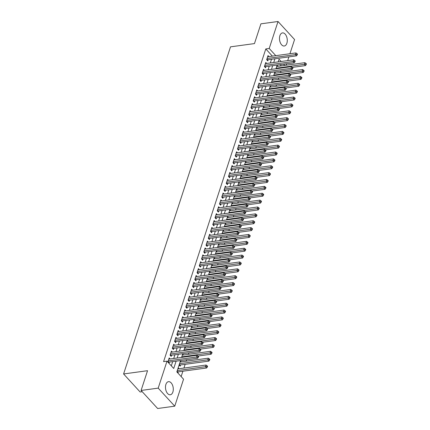 <?xml version="1.0" encoding="UTF-8"?>
<svg xmlns="http://www.w3.org/2000/svg" width="430" height="430" viewBox="0 0 430 430"><rect width="100%" height="100%" fill="white"/><g stroke="black" fill="none" stroke-linecap="round" stroke-linejoin="round"><path stroke-width="0.64" d="M165.899 384.415A6.611 3.838 -97.7 0 1 168.495 381.668A6.611 3.838 -97.7 0 1 172.451 384.974A6.611 3.838 -97.7 0 1 172.876 392.02A6.611 3.838 -97.7 0 1 170.28 394.772A6.611 3.838 -97.7 0 1 166.324 391.461A6.611 3.838 -97.7 0 1 165.899 384.415M279.892 35.652A6.611 3.838 -97.7 0 1 282.488 32.9A6.611 3.838 -97.7 0 1 286.444 36.211A6.611 3.838 -97.7 0 1 286.869 43.258A6.611 3.838 -97.7 0 1 284.273 46.01A6.611 3.838 -97.7 0 1 280.317 42.699A6.611 3.838 -97.7 0 1 279.892 35.652M142.239 391.714L140.137 391.999L123.593 373.96L230.512 46.843L254.463 43.586L260.919 23.827L278.027 21.5L294.571 39.544L289.933 53.734M288.906 56.889L287.686 60.608M286.66 63.758L286.181 65.215M181.148 376.572L182.9 371.208M183.927 368.053L185.147 364.339M186.174 361.184L186.652 359.727M188.421 354.309L188.899 352.858M190.667 347.44L191.146 345.983M192.914 340.565L193.387 339.114M195.161 333.696L195.634 332.239M197.408 326.821L197.881 325.37M199.654 319.952L200.127 318.496M201.901 313.078L202.374 311.626M204.142 306.208L204.621 304.752M206.389 299.334L206.868 297.877M208.636 292.464L209.114 291.008M210.883 285.59L211.361 284.133M213.129 278.715L213.602 277.264M215.376 271.846L215.849 270.389M217.623 264.971L218.096 263.52M219.87 258.102L220.343 256.646M222.117 251.227L222.589 249.776M224.363 244.358L224.836 242.902M226.605 237.484L227.083 236.032M228.851 230.614L229.33 229.158M231.098 223.74L231.576 222.283M233.345 216.87L233.823 215.414M235.592 209.996L236.065 208.539M237.838 203.121L238.311 201.67M240.085 196.252L240.558 194.795M242.332 189.377L242.805 187.926M244.579 182.508L245.052 181.051M246.82 175.633L247.298 174.182M249.067 168.764L249.545 167.308M251.314 161.89L251.792 160.438M253.56 155.02L254.039 153.564M255.807 148.146L256.28 146.695M258.054 141.276L258.527 139.82M260.3 134.402L260.774 132.945M262.547 127.527L263.02 126.076M264.794 120.658L265.267 119.201M267.035 113.783L267.514 112.332M269.282 106.914L269.76 105.457M271.529 100.04L272.007 98.588M273.776 93.17L274.254 91.714M276.022 86.296L276.495 84.844M278.269 79.426L278.742 77.97M280.516 72.552L280.989 71.1M180.552 360.56L176.848 371.885L183.556 379.201L174.741 406.173L158.197 388.129L167.012 361.157L173.72 368.472L176.106 361.162M158.197 388.129L141.088 390.456L157.633 408.5L174.741 406.173M170.129 358.964L169.189 357.943L167.845 362.065M172.371 352.089L171.436 351.068L170.087 355.191L171.204 356.411L171.597 355.212M174.618 345.22L173.682 344.199L172.333 348.321L173.451 349.542L173.844 348.338M176.864 338.346L175.929 337.324L174.58 341.447L175.698 342.667L176.09 341.463M179.111 331.476L178.176 330.455L176.827 334.578L177.945 335.798L178.337 334.594M181.358 324.602L180.423 323.58L179.073 327.703L180.191 328.923L180.584 327.719M183.605 317.732L182.669 316.711L181.32 320.834L182.438 322.054L182.831 320.85M185.851 310.858L184.911 309.837L183.567 313.959L184.685 315.179L185.077 313.975M188.098 303.988L187.157 302.967L185.814 307.09L186.932 308.305L187.324 307.106M190.345 297.114L189.404 296.093L188.06 300.215L189.178 301.435L189.571 300.231M192.586 290.245L191.651 289.218L190.302 293.346L191.42 294.561L191.818 293.362M194.833 283.37L193.898 282.349L192.549 286.471L193.667 287.692L194.059 286.488M197.08 276.495L196.144 275.474L194.795 279.602L195.913 280.817L196.306 279.618M199.326 269.626L198.391 268.605L197.042 272.727L198.16 273.948L198.552 272.744M201.573 262.751L200.638 261.73L199.289 265.853L200.407 267.073L200.799 265.869M203.82 255.882L202.885 254.861L201.536 258.984L202.654 260.204L203.046 259M206.067 249.008L205.126 247.986L203.782 252.109L204.9 253.329L205.293 252.125M208.314 242.138L207.373 241.117L206.029 245.24L207.147 246.46L207.54 245.256M210.56 235.264L209.62 234.243L208.276 238.365L209.394 239.585L209.786 238.381M212.802 228.394L211.866 227.373L210.517 231.496L211.635 232.711L212.033 231.512M215.048 221.52L214.113 220.499L212.764 224.621L213.882 225.841L214.274 224.637M217.295 214.651L216.36 213.624L215.011 217.752L216.129 218.967L216.521 217.768M219.542 207.776L218.607 206.755L217.257 210.877L218.375 212.097L218.768 210.893M221.789 200.901L220.853 199.88L219.504 204.008L220.622 205.223L221.015 204.024M224.035 194.032L223.1 193.011L221.751 197.133L222.869 198.354L223.261 197.15M226.282 187.157L225.347 186.136L223.998 190.259L225.116 191.479L225.508 190.275M228.529 180.288L227.588 179.267L226.244 183.39L227.362 184.61L227.755 183.406M230.776 173.414L229.835 172.392L228.491 176.515L229.609 177.735L230.002 176.531M233.022 166.544L232.082 165.523L230.733 169.646L231.851 170.866L232.248 169.662M235.264 159.67L234.328 158.649L232.979 162.771L234.097 163.991L234.49 162.787M237.51 152.8L236.575 151.779L235.226 155.902L236.344 157.122L236.736 155.918M239.757 145.926L238.822 144.905L237.473 149.027L238.591 150.247L238.983 149.043M242.004 139.057L241.069 138.03L239.72 142.158L240.838 143.373L241.23 142.174M244.251 132.182L243.315 131.161L241.966 135.283L243.084 136.504L243.477 135.299M246.498 125.307L245.562 124.286L244.213 128.414L245.331 129.629L245.724 128.43M248.744 118.438L247.804 117.417L246.46 121.54L247.578 122.76L247.97 121.556M250.991 111.563L250.05 110.542L248.707 114.665L249.825 115.885L250.217 114.681M253.238 104.694L252.297 103.673L250.953 107.796L252.066 109.016L252.464 107.812M255.479 97.82L254.544 96.798L253.195 100.921L254.313 102.141L254.71 100.937M257.726 90.95L256.791 89.929L255.441 94.052L256.56 95.272L256.952 94.068M259.973 84.076L259.037 83.055L257.688 87.177L258.806 88.397L259.199 87.193M262.219 77.206L261.284 76.185L259.935 80.308L261.053 81.528L261.445 80.324M264.466 70.332L263.531 69.311L262.182 73.433L263.3 74.653L263.692 73.449M266.713 63.463L265.778 62.436L264.428 66.564L265.546 67.779L265.939 66.58M179.095 365.016L180.149 366.166L180.541 364.962M281.322 65.876L280.188 64.64M277.027 65.387L277.904 66.338M274.781 72.261L275.657 73.213M272.534 79.131L273.41 80.087M270.287 86.005L271.163 86.957M268.041 92.875L268.917 93.831M265.799 99.749L266.67 100.701M263.552 106.618L264.423 107.575M261.306 113.493L262.176 114.444M259.059 120.362L259.935 121.319M256.812 127.237L257.688 128.188M254.565 134.112L255.441 135.063M252.319 140.981L253.195 141.932M250.072 147.855L250.948 148.807M247.825 154.725L248.701 155.681M245.584 161.599L246.454 162.551M243.337 168.469L244.208 169.425M241.09 175.343L241.961 176.295M238.844 182.213L239.72 183.169M236.597 189.087L237.473 190.038M234.35 195.956L235.226 196.913M232.103 202.831L232.979 203.782M229.856 209.706L230.733 210.657M227.61 216.575L228.486 217.526M225.368 223.45L226.239 224.401M223.122 230.319L223.992 231.275M220.875 237.193L221.746 238.145M218.628 244.063L219.504 245.019M216.381 250.937L217.257 251.889M214.135 257.806L215.011 258.763M211.888 264.681L212.764 265.632M209.641 271.55L210.517 272.507M207.394 278.425L208.27 279.376M205.148 285.3L206.024 286.251M202.906 292.169L203.777 293.12M200.659 299.043L201.53 299.995M198.413 305.913L199.283 306.869M196.166 312.787L197.042 313.739M193.919 319.657L194.795 320.613M191.673 326.531L192.549 327.483M189.426 333.4L190.302 334.357M187.179 340.275L188.055 341.226M184.932 347.144L185.808 348.101M182.691 354.019L183.562 354.97M180.444 360.894L181.315 361.845M178.197 367.763L179.068 368.714M177.902 373.036L178.294 371.837M272.378 56.12L265.788 48.939L163.588 361.625L167.012 361.157M171.307 365.844L172.688 361.63M173.715 358.475L174.935 354.755M175.961 351.606L177.176 347.886M178.208 344.731L179.423 341.012M180.455 337.862L181.67 334.142M182.702 330.987L183.916 327.268M184.948 324.113L186.163 320.398M187.195 317.243L188.41 313.524M189.442 310.369L190.657 306.649M191.683 303.499L192.903 299.78M193.93 296.625L195.15 292.905M196.177 289.755L197.392 286.036M198.424 282.881L199.638 279.161M200.67 276.012L201.885 272.292M202.917 269.137L204.132 265.418M205.164 262.268L206.378 258.548M207.41 255.393L208.625 251.674M209.657 248.518L210.872 244.804M211.904 241.649L213.119 237.93M214.145 234.775L215.365 231.055M216.392 227.905L217.607 224.186M218.639 221.031L219.854 217.311M220.886 214.161L222.1 210.442M223.132 207.287L224.347 203.567M225.379 200.418L226.594 196.698M227.626 193.543L228.841 189.823M229.873 186.674L231.087 182.954M232.119 179.799L233.334 176.08M234.361 172.924L235.581 169.21M236.607 166.055L237.828 162.336M238.854 159.181L240.069 155.461M241.101 152.311L242.316 148.592M243.348 145.437L244.562 141.717M245.595 138.567L246.809 134.848M247.841 131.693L249.056 127.973M250.088 124.824L251.303 121.104M252.335 117.949L253.549 114.23M254.576 111.08L255.796 107.36M256.823 104.205L258.043 100.486M259.07 97.331L260.284 93.616M261.316 90.461L262.531 86.742M263.563 83.587L264.778 79.867M265.81 76.717L267.025 72.998M268.057 69.843L269.271 66.123M270.303 62.973L271.518 59.254M268.96 56.588L268.019 55.567L266.675 59.689L267.793 60.909L268.186 59.705M168.963 363.285L169.355 362.082M141.088 390.456L147.544 370.698L123.593 373.96M265.788 48.939L269.212 48.472L278.027 21.5M275.802 55.658L269.212 48.472M177.138 358.013L178.353 354.293M179.385 351.138L180.6 347.418M181.632 344.263L182.847 340.549M183.879 337.394L185.094 333.675M186.12 330.519L187.34 326.8M188.367 323.65L189.587 319.931M190.614 316.776L191.828 313.056M192.86 309.906L194.075 306.187M195.107 303.032L196.322 299.312M197.354 296.162L198.569 292.443M199.601 289.288L200.815 285.568M201.847 282.419L203.062 278.699M204.094 275.544L205.309 271.825M206.341 268.675L207.556 264.955M208.582 261.8L209.802 258.081M210.829 254.925L212.044 251.206M213.076 248.056L214.291 244.337M215.322 241.182L216.537 237.462M217.569 234.312L218.784 230.593M219.816 227.438L221.031 223.718M222.063 220.569L223.277 216.849M224.309 213.694L225.524 209.974M226.556 206.825L227.771 203.105M228.798 199.95L230.018 196.23M231.044 193.081L232.264 189.361M233.291 186.206L234.506 182.487M235.538 179.331L236.753 175.612M237.785 172.462L238.999 168.743M240.031 165.588L241.246 161.868M242.278 158.718L243.493 154.999M244.525 151.844L245.74 148.124M246.772 144.975L247.986 141.255M249.013 138.1L250.233 134.38M251.26 131.231L252.48 127.511M253.506 124.356L254.721 120.636M255.753 117.487L256.968 113.767M258 110.612L259.215 106.893M260.247 103.737L261.462 100.018M262.493 96.868L263.708 93.149M264.74 89.994L265.955 86.274M266.987 83.124L268.202 79.405M269.234 76.25L270.449 72.53M271.475 69.38L272.695 65.661M273.722 62.506L274.937 58.786M281.156 61.495L279.048 59.2L278.167 61.904M277.135 65.054L275.92 68.773M274.888 71.928L273.673 75.648M272.642 78.797L271.427 82.517M270.4 85.672L269.18 89.392M268.153 92.547L266.939 96.261M265.907 99.416L264.692 103.135M263.66 106.291L262.445 110.01M261.413 113.16L260.198 116.879M259.166 120.034L257.952 123.754M256.92 126.904L255.705 130.623M254.673 133.778L253.458 137.498M252.426 140.648L251.211 144.367M250.185 147.522L248.965 151.242M247.938 154.392L246.718 158.111M245.691 161.266L244.476 164.986M243.445 168.135L242.23 171.855M241.198 175.01L239.983 178.729M238.951 181.885L237.736 185.604M236.704 188.754L235.489 192.473M234.457 195.628L233.243 199.348M232.211 202.498L230.996 206.217M229.969 209.372L228.749 213.092M227.723 216.242L226.502 219.961M225.476 223.116L224.261 226.836M223.229 229.986L222.014 233.705M220.982 236.86L219.768 240.58M218.736 243.729L217.521 247.449M216.489 250.604L215.274 254.323M214.242 257.479L213.027 261.198M211.995 264.348L210.781 268.067M209.749 271.223L208.534 274.942M207.507 278.092L206.287 281.811M205.26 284.966L204.046 288.686M203.014 291.836L201.799 295.555M200.767 298.71L199.552 302.43M198.52 305.579L197.305 309.299M196.274 312.454L195.059 316.174M194.027 319.323L192.812 323.043M191.78 326.198L190.565 329.917M189.533 333.073L188.319 336.792M187.292 339.942L186.072 343.661M185.045 346.816L183.83 350.536M182.798 353.686L181.584 357.405M284.746 65.408L283.612 64.172M266.906 58.98L267.637 59.781L296.517 55.852L295.399 54.631L267.068 58.485M296.791 54.363L297.238 54.852L297.463 54.164L297.017 53.675L296.791 54.363L295.399 54.631L295.958 52.917L267.627 56.771M267.637 59.781A0.849 0.532 -42.5 0 0 267.363 59.867L266.998 60.039M296.517 55.852L297.238 54.852M297.017 53.675L295.958 52.917M292.459 67.376L305.461 65.607L304.343 64.387L304.902 62.667L276.662 66.51M276.098 68.23L305.735 64.118L306.181 64.602L306.407 63.914L305.961 63.43L305.735 64.118M304.902 62.667L305.961 63.43M306.181 64.602L305.461 65.607M264.66 65.855L265.391 66.655L294.27 62.726L293.152 61.506L264.821 65.36M294.545 61.237L294.991 61.721L295.216 61.033L294.77 60.549L294.545 61.237L293.152 61.506L293.712 59.786L265.38 63.64M265.391 66.655A0.849 0.532 -42.5 0 0 265.122 66.736L264.751 66.913M294.27 62.726L294.991 61.721M294.77 60.549L293.712 59.786M262.413 72.729L263.144 73.525L292.024 69.595L290.906 68.381L262.574 72.229M292.298 68.107L292.744 68.596L292.97 67.908L292.524 67.419L292.298 68.107L290.906 68.381L291.465 66.661L263.138 70.515M263.144 73.525A0.849 0.532 -42.5 0 0 262.875 73.611L262.504 73.788M292.024 69.595L292.744 68.596M292.524 67.419L291.465 66.661M260.166 79.598L260.897 80.399L289.777 76.47L288.659 75.25L260.327 79.104M290.051 74.981L290.503 75.465L290.723 74.782L290.277 74.293L290.051 74.981L288.659 75.25L289.223 73.53L260.892 77.384M260.897 80.399A0.849 0.532 -42.5 0 0 260.628 80.48L260.257 80.657M289.777 76.47L290.503 75.465M290.277 74.293L289.223 73.53M257.919 86.473L258.65 87.269L287.53 83.339L286.412 82.125L258.081 85.978M287.804 81.85L288.256 82.34L288.476 81.652L288.03 81.162L287.804 81.85L286.412 82.125L286.977 80.405L258.645 84.258M258.65 87.269A0.849 0.532 -42.5 0 0 258.382 87.355L258.011 87.532M287.53 83.339L288.256 82.34M288.03 81.162L286.977 80.405M290.212 74.245L303.214 72.477L302.096 71.256L302.656 69.542L274.415 73.38M273.851 75.099L303.489 70.988L303.935 71.477L304.161 70.789L303.714 70.3L303.489 70.988M302.656 69.542L303.714 70.3M303.935 71.477L303.214 72.477M287.966 81.119L300.968 79.351L299.85 78.131L300.409 76.411L272.168 80.254M271.609 81.974L301.242 77.862L301.688 78.346L301.914 77.658L301.468 77.174L301.242 77.862M300.409 76.411L301.468 77.174M301.688 78.346L300.968 79.351M285.719 87.989L298.721 86.22L297.603 85L298.162 83.286L269.922 87.129M269.363 88.843L298.995 84.731L299.441 85.221L299.667 84.533L299.221 84.044L298.995 84.731M298.162 83.286L299.221 84.044M299.441 85.221L298.721 86.22M283.472 94.863L296.474 93.095L295.356 91.875L295.921 90.155L267.675 93.998M267.116 95.718L296.748 91.606L297.2 92.09L297.42 91.407L296.974 90.918L296.748 91.606M295.921 90.155L296.974 90.918M297.2 92.09L296.474 93.095M255.673 93.342L256.409 94.143L285.284 90.214L284.165 88.994L255.834 92.848M285.563 88.725L286.009 89.209L286.235 88.526L285.783 88.037L285.563 88.725L284.165 88.994L284.73 87.279L256.398 91.128M256.409 94.143A0.849 0.532 -42.5 0 0 256.135 94.224L255.764 94.401M285.284 90.214L286.009 89.209M285.783 88.037L284.73 87.279M281.231 101.733L294.227 99.964L293.11 98.749L293.674 97.029L265.428 100.873M264.869 102.587L294.502 98.475L294.953 98.965L295.173 98.276L294.727 97.787L294.502 98.475M293.674 97.029L294.727 97.787M294.953 98.965L294.227 99.964M253.426 100.217L254.162 101.012L283.037 97.083L281.919 95.868L253.593 99.722M283.316 95.594L283.762 96.083L283.988 95.395L283.537 94.906L283.316 95.594L281.919 95.868L282.483 94.148L254.151 98.002M254.162 101.012A0.849 0.532 -42.5 0 0 253.888 101.098L253.517 101.276M283.037 97.083L283.762 96.083M283.537 94.906L282.483 94.148M278.984 108.607L291.981 106.839L290.863 105.619L291.427 103.899L263.181 107.742M262.623 109.462L292.26 105.35L292.706 105.834L292.932 105.151L292.481 104.662L292.26 105.35M291.427 103.899L292.481 104.662M292.706 105.834L291.981 106.839M251.184 107.086L251.915 107.887L280.795 103.958L279.677 102.738L251.346 106.592M281.069 102.469L281.516 102.958L281.741 102.27L281.295 101.781L281.069 102.469L279.677 102.738L280.236 101.023L251.905 104.877M251.915 107.887A0.849 0.532 -42.5 0 0 251.641 107.973L251.27 108.145M280.795 103.958L281.516 102.958M281.295 101.781L280.236 101.023M276.737 115.477L289.734 113.708L288.616 112.493L289.18 110.773L260.94 114.617M260.376 116.331L290.013 112.219L290.46 112.708L290.685 112.02L290.234 111.531L290.013 112.219M289.18 110.773L290.234 111.531M290.46 112.708L289.734 113.708M248.938 113.961L249.669 114.756L278.549 110.832L277.431 109.612L249.099 113.466M278.823 109.338L279.269 109.827L279.495 109.139L279.048 108.656L278.823 109.338L277.431 109.612L277.99 107.892L249.658 111.746M249.669 114.756A0.849 0.532 -42.5 0 0 249.395 114.842L249.029 115.02M278.549 110.832L279.269 109.827M279.048 108.656L277.99 107.892M274.49 122.351L287.493 120.583L286.375 119.363L286.934 117.648L258.693 121.486M258.129 123.206L287.767 119.094L288.213 119.583L288.439 118.895L287.992 118.406L287.767 119.094M286.934 117.648L287.992 118.406M288.213 119.583L287.493 120.583M246.691 120.83L247.422 121.631L276.302 117.702L275.184 116.482L246.852 120.335M276.576 116.213L277.022 116.702L277.248 116.014L276.802 115.525L276.576 116.213L275.184 116.482L275.743 114.767L247.411 118.621M247.422 121.631A0.849 0.532 -42.5 0 0 247.148 121.717L246.782 121.889M276.302 117.702L277.022 116.702M276.802 115.525L275.743 114.767M272.244 129.226L285.246 127.457L284.128 126.237L284.687 124.517L256.447 128.36M255.882 130.075L285.52 125.963L285.966 126.452L286.192 125.764L285.746 125.281L285.52 125.963M284.687 124.517L285.746 125.281M285.966 126.452L285.246 127.457M244.444 127.705L245.175 128.5L274.055 124.576L272.937 123.356L244.605 127.21M274.329 123.082L274.775 123.571L275.001 122.883L274.555 122.399L274.329 123.082L272.937 123.356L273.496 121.636L245.165 125.49M245.175 128.5A0.849 0.532 -42.5 0 0 244.906 128.586L244.536 128.763M274.055 124.576L274.775 123.571M274.555 122.399L273.496 121.636M269.997 136.095L282.999 134.327L281.881 133.106L282.44 131.392L254.2 135.23M253.635 136.95L283.273 132.838L283.719 133.327L283.945 132.639L283.499 132.15L283.273 132.838M282.44 131.392L283.499 132.15M283.719 133.327L282.999 134.327M242.197 134.574L242.928 135.375L271.808 131.446L270.69 130.225L242.359 134.079M272.082 129.957L272.529 130.446L272.754 129.758L272.308 129.269L272.082 129.957L270.69 130.225L271.249 128.511L242.923 132.365M242.928 135.375A0.849 0.532 -42.5 0 0 242.66 135.461L242.289 135.633M271.808 131.446L272.529 130.446M272.308 129.269L271.249 128.511M267.75 142.97L280.752 141.201L279.634 139.981L280.193 138.261L251.953 142.104M251.394 143.824L281.026 139.707L281.473 140.196L281.698 139.508L281.252 139.024L281.026 139.707M280.193 138.261L281.252 139.024M281.473 140.196L280.752 141.201M239.951 141.448L240.682 142.249L269.562 138.32L268.444 137.1L240.112 140.954M269.836 136.831L270.287 137.315L270.508 136.627L270.061 136.143L269.836 136.831L268.444 137.1L269.008 135.38L240.676 139.234M240.682 142.249A0.849 0.532 -42.5 0 0 240.413 142.33L240.042 142.507M269.562 138.32L270.287 137.315M270.061 136.143L269.008 135.38M265.503 149.839L278.506 148.071L277.388 146.85L277.947 145.136L249.706 148.974M249.147 150.694L278.78 146.582L279.226 147.071L279.452 146.383L279.005 145.894L278.78 146.582M277.947 145.136L279.005 145.894M279.226 147.071L278.506 148.071M237.704 148.323L238.435 149.119L267.315 145.19L266.197 143.969L237.865 147.823M267.589 143.701L268.041 144.19L268.261 143.502L267.815 143.013L267.589 143.701L266.197 143.969L266.761 142.255L238.43 146.109M238.435 149.119A0.849 0.532 -42.5 0 0 238.166 149.205L237.795 149.382M267.315 145.19L268.041 144.19M267.815 143.013L266.761 142.255M235.457 155.192L236.194 155.993L265.068 152.064L263.95 150.844L235.619 154.698M265.348 150.575L265.794 151.059L266.019 150.376L265.568 149.887L265.348 150.575L263.95 150.844L264.514 149.124L236.183 152.978M236.194 155.993A0.849 0.532 -42.5 0 0 235.919 156.074L235.549 156.251M265.068 152.064L265.794 151.059M265.568 149.887L264.514 149.124M233.21 162.067L233.947 162.862L262.821 158.933L261.703 157.719L233.372 161.573M263.101 157.445L263.547 157.934L263.773 157.246L263.321 156.756L263.101 157.445L261.703 157.719L262.268 155.999L233.936 159.852M233.947 162.862A0.849 0.532 -42.5 0 0 233.673 162.948L233.302 163.126M262.821 158.933L263.547 157.934M263.321 156.756L262.268 155.999M230.969 168.936L231.7 169.737L260.575 165.808L259.457 164.588L231.13 168.442M260.854 164.319L261.3 164.803L261.526 164.12L261.08 163.631L260.854 164.319L259.457 164.588L260.021 162.868L231.689 166.722M231.7 169.737A0.849 0.532 -42.5 0 0 231.426 169.818L231.055 169.995M260.575 165.808L261.3 164.803M261.08 163.631L260.021 162.868M228.722 175.811L229.453 176.606L258.333 172.677L257.215 171.463L228.884 175.316M258.607 171.188L259.053 171.677L259.279 170.989L258.833 170.5L258.607 171.188L257.215 171.463L257.774 169.743L229.443 173.596M229.453 176.606A0.849 0.532 -42.5 0 0 229.179 176.692L228.814 176.87M258.333 172.677L259.053 171.677M258.833 170.5L257.774 169.743M226.476 182.68L227.207 183.481L256.087 179.552L254.969 178.332L226.637 182.186M256.361 178.063L256.807 178.552L257.032 177.864L256.586 177.375L256.361 178.063L254.969 178.332L255.527 176.617L227.196 180.471M227.207 183.481A0.849 0.532 -42.5 0 0 226.932 183.567L226.567 183.739M256.087 179.552L256.807 178.552M256.586 177.375L255.527 176.617M224.229 189.555L224.96 190.35L253.84 186.426L252.722 185.206L224.39 189.06M254.114 184.932L254.56 185.421L254.786 184.733L254.34 184.25L254.114 184.932L252.722 185.206L253.281 183.486L224.949 187.34M224.96 190.35A0.849 0.532 -42.5 0 0 224.691 190.436L224.32 190.614M253.84 186.426L254.56 185.421M254.34 184.25L253.281 183.486M221.982 196.424L222.713 197.225L251.593 193.296L250.475 192.076L222.143 195.929M251.867 191.807L252.313 192.296L252.539 191.608L252.093 191.119L251.867 191.807L250.475 192.076L251.034 190.361L222.708 194.215M222.713 197.225A0.849 0.532 -42.5 0 0 222.444 197.311L222.073 197.483M251.593 193.296L252.313 192.296M252.093 191.119L251.034 190.361M219.735 203.299L220.466 204.094L249.346 200.17L248.228 198.95L219.897 202.804M249.62 198.676L250.066 199.165L250.292 198.477L249.846 197.994L249.62 198.676L248.228 198.95L248.793 197.23L220.461 201.084M220.466 204.094A0.849 0.532 -42.5 0 0 220.198 204.18L219.827 204.357M249.346 200.17L250.066 199.165M249.846 197.994L248.793 197.23M217.489 210.168L218.22 210.969L247.1 207.04L245.981 205.82L217.65 209.673M247.374 205.551L247.825 206.04L248.046 205.352L247.599 204.863L247.374 205.551L245.981 205.82L246.546 204.105L218.214 207.959M218.22 210.969A0.849 0.532 -42.5 0 0 217.951 211.055L217.58 211.227M247.1 207.04L247.825 206.04M247.599 204.863L246.546 204.105M215.242 217.042L215.973 217.843L244.853 213.914L243.735 212.694L215.403 216.548M245.127 212.425L245.578 212.909L245.799 212.221L245.353 211.737L245.127 212.425L243.735 212.694L244.299 210.974L215.968 214.828M215.973 217.843A0.849 0.532 -42.5 0 0 215.704 217.924L215.333 218.101M244.853 213.914L245.578 212.909M245.353 211.737L244.299 210.974M212.995 223.912L213.731 224.713L242.606 220.783L241.488 219.563L213.156 223.417M242.885 219.295L243.332 219.784L243.557 219.096L243.106 218.607L242.885 219.295L241.488 219.563L242.052 217.849L213.721 221.703M213.731 224.713A0.849 0.532 -42.5 0 0 213.457 224.799L213.087 224.976M242.606 220.783L243.332 219.784M243.106 218.607L242.052 217.849M210.748 230.786L211.485 231.587L240.359 227.658L239.241 226.438L210.915 230.292M240.639 226.169L241.085 226.653L241.311 225.97L240.864 225.481L240.639 226.169L239.241 226.438L239.806 224.718L211.474 228.572M211.485 231.587A0.849 0.532 -42.5 0 0 211.211 231.668L210.84 231.845M240.359 227.658L241.085 226.653M240.864 225.481L239.806 224.718M208.507 237.661L209.238 238.456L238.118 234.527L237 233.313L208.668 237.161M238.392 233.038L238.838 233.528L239.064 232.84L238.618 232.35L238.392 233.038L237 233.313L237.559 231.593L209.227 235.447M209.238 238.456A0.849 0.532 -42.5 0 0 208.964 238.542L208.598 238.72M238.118 234.527L238.838 233.528M238.618 232.35L237.559 231.593M206.26 244.53L206.991 245.331L235.871 241.402L234.753 240.182L206.422 244.036M236.145 239.913L236.591 240.397L236.817 239.714L236.371 239.225L236.145 239.913L234.753 240.182L235.312 238.462L206.98 242.316M206.991 245.331A0.849 0.532 -42.5 0 0 206.717 245.412L206.352 245.589M235.871 241.402L236.591 240.397M236.371 239.225L235.312 238.462M204.013 251.405L204.744 252.2L233.624 248.271L232.506 247.056L204.175 250.91M233.899 246.782L234.345 247.272L234.57 246.583L234.124 246.094L233.899 246.782L232.506 247.056L233.065 245.337L204.734 249.19M204.744 252.2A0.849 0.532 -42.5 0 0 204.47 252.286L204.105 252.464M233.624 248.271L234.345 247.272M234.124 246.094L233.065 245.337M201.767 258.274L202.498 259.075L231.378 255.146L230.26 253.926L201.928 257.78M231.652 253.657L232.098 254.146L232.324 253.458L231.877 252.969L231.652 253.657L230.26 253.926L230.819 252.211L202.487 256.06M202.498 259.075A0.849 0.532 -42.5 0 0 202.229 259.156L201.858 259.333M231.378 255.146L232.098 254.146M231.877 252.969L230.819 252.211M199.52 265.149L200.251 265.944L229.131 262.021L228.013 260.8L199.681 264.654M229.405 260.526L229.851 261.015L230.077 260.327L229.631 259.844L229.405 260.526L228.013 260.8L228.572 259.08L200.246 262.934M200.251 265.944A0.849 0.532 -42.5 0 0 199.982 266.03L199.611 266.208M229.131 262.021L229.851 261.015M229.631 259.844L228.572 259.08M197.273 272.018L198.004 272.819L226.884 268.89L225.766 267.67L197.434 271.524M227.158 267.401L227.61 267.89L227.83 267.202L227.384 266.713L227.158 267.401L225.766 267.67L226.33 265.955L197.999 269.809M198.004 272.819A0.849 0.532 -42.5 0 0 197.736 272.905L197.365 273.077M226.884 268.89L227.61 267.89M227.384 266.713L226.33 265.955M195.026 278.893L195.757 279.688L224.637 275.764L223.519 274.544L195.188 278.398M224.911 274.27L225.363 274.759L225.583 274.071L225.137 273.587L224.911 274.27L223.519 274.544L224.084 272.824L195.752 276.678M195.757 279.688A0.849 0.532 -42.5 0 0 195.489 279.774L195.118 279.952M224.637 275.764L225.363 274.759M225.137 273.587L224.084 272.824M192.78 285.762L193.516 286.563L222.391 282.634L221.273 281.413L192.941 285.267M222.67 281.145L223.116 281.634L223.342 280.946L222.891 280.457L222.67 281.145L221.273 281.413L221.837 279.699L193.505 283.553M193.516 286.563A0.849 0.532 -42.5 0 0 193.242 286.649L192.871 286.821M222.391 282.634L223.116 281.634M222.891 280.457L221.837 279.699M190.533 292.637L191.269 293.437L220.144 289.508L219.026 288.288L190.7 292.142M220.423 288.019L220.869 288.503L221.095 287.815L220.644 287.331L220.423 288.019L219.026 288.288L219.59 286.568L191.259 290.422M191.269 293.437A0.849 0.532 -42.5 0 0 190.995 293.518L190.624 293.695M220.144 289.508L220.869 288.503M220.644 287.331L219.59 286.568M188.292 299.506L189.023 300.307L217.902 296.377L216.784 295.157L188.453 299.011M218.177 294.889L218.623 295.378L218.849 294.69L218.402 294.201L218.177 294.889L216.784 295.157L217.344 293.443L189.012 297.297M189.023 300.307A0.849 0.532 -42.5 0 0 188.749 300.393L188.378 300.57M217.902 296.377L218.623 295.378M218.402 294.201L217.344 293.443M186.045 306.38L186.776 307.181L215.656 303.252L214.538 302.032L186.206 305.886M215.93 301.763L216.376 302.247L216.602 301.564L216.156 301.075L215.93 301.763L214.538 302.032L215.097 300.312L186.765 304.166M186.776 307.181A0.849 0.532 -42.5 0 0 186.502 307.262L186.136 307.439M215.656 303.252L216.376 302.247M216.156 301.075L215.097 300.312M183.798 313.255L184.529 314.05L213.409 310.121L212.291 308.907L183.959 312.755M213.683 308.632L214.129 309.122L214.355 308.434L213.909 307.944L213.683 308.632L212.291 308.907L212.85 307.187L184.518 311.04M184.529 314.05A0.849 0.532 -42.5 0 0 184.255 314.137L183.889 314.314M213.409 310.121L214.129 309.122M213.909 307.944L212.85 307.187M181.551 320.124L182.282 320.925L211.162 316.996L210.044 315.776L181.713 319.63M211.436 315.507L211.882 315.991L212.108 315.308L211.662 314.819L211.436 315.507L210.044 315.776L210.603 314.056L182.272 317.91M182.282 320.925A0.849 0.532 -42.5 0 0 182.014 321.006L181.643 321.183M211.162 316.996L211.882 315.991M211.662 314.819L210.603 314.056M179.305 326.999L180.036 327.794L208.916 323.865L207.798 322.65L179.466 326.504M209.19 322.376L209.636 322.865L209.861 322.177L209.415 321.688L209.19 322.376L207.798 322.65L208.356 320.93L180.03 324.784M180.036 327.794A0.849 0.532 -42.5 0 0 179.767 327.88L179.396 328.058M208.916 323.865L209.636 322.865M209.415 321.688L208.356 320.93M177.058 333.868L177.789 334.669L206.669 330.74L205.551 329.52L177.219 333.374M206.943 329.251L207.394 329.74L207.615 329.052L207.169 328.563L206.943 329.251L205.551 329.52L206.115 327.805L177.783 331.654M177.789 334.669A0.849 0.532 -42.5 0 0 177.52 334.75L177.149 334.927M206.669 330.74L207.394 329.74M207.169 328.563L206.115 327.805M174.811 340.743L175.542 341.538L204.422 337.614L203.304 336.394L174.972 340.248M204.696 336.12L205.148 336.609L205.368 335.921L204.922 335.438L204.696 336.12L203.304 336.394L203.868 334.674L175.537 338.528M175.542 341.538A0.849 0.532 -42.5 0 0 175.273 341.624L174.902 341.802M204.422 337.614L205.148 336.609M204.922 335.438L203.868 334.674M172.564 347.612L173.301 348.413L202.175 344.484L201.057 343.264L172.726 347.117M202.455 342.995L202.901 343.484L203.127 342.796L202.675 342.307L202.455 342.995L201.057 343.264L201.622 341.549L173.29 345.403M173.301 348.413A0.849 0.532 -42.5 0 0 173.027 348.499L172.656 348.671M202.175 344.484L202.901 343.484M202.675 342.307L201.622 341.549M170.318 354.487L171.054 355.282L199.928 351.358L198.81 350.138L170.484 353.992M200.208 349.864L200.654 350.353L200.88 349.665L200.428 349.181L200.208 349.864L198.81 350.138L199.375 348.418L171.043 352.272M171.054 355.282A0.849 0.532 -42.5 0 0 170.78 355.368L170.409 355.546M199.928 351.358L200.654 350.353M200.428 349.181L199.375 348.418M168.076 361.356L168.807 362.157L197.682 358.228L196.564 357.007L168.237 360.861M197.961 356.739L198.407 357.228L198.633 356.54L198.187 356.051L197.961 356.739L196.564 357.007L197.128 355.293L168.797 359.147M168.807 362.157A0.849 0.532 -42.5 0 0 168.533 362.243L168.168 362.415M197.682 358.228L198.407 357.228M198.187 356.051L197.128 355.293M263.257 156.713L276.259 154.945L275.141 153.725L275.705 152.005L247.46 155.848M246.901 157.568L276.533 153.456L276.985 153.94L277.205 153.252L276.759 152.768L276.533 153.456M275.705 152.005L276.759 152.768M276.985 153.94L276.259 154.945M261.015 163.583L274.012 161.814L272.894 160.594L273.458 158.88L245.213 162.723M244.654 164.437L274.286 160.325L274.738 160.815L274.958 160.127L274.512 159.637L274.286 160.325M273.458 158.88L274.512 159.637M274.738 160.815L274.012 161.814M258.769 170.457L271.765 168.689L270.647 167.469L271.212 165.749L242.966 169.592M242.407 171.312L272.045 167.2L272.491 167.684L272.717 167.001L272.265 166.512L272.045 167.2M271.212 165.749L272.265 166.512M272.491 167.684L271.765 168.689M256.522 177.327L269.519 175.558L268.401 174.344L268.965 172.624L240.725 176.467M240.16 178.181L269.798 174.069L270.244 174.558L270.47 173.87L270.019 173.381L269.798 174.069M268.965 172.624L270.019 173.381M270.244 174.558L269.519 175.558M254.275 184.201L267.272 182.433L266.159 181.213L266.718 179.493L238.478 183.336M237.914 185.056L267.551 180.944L267.998 181.428L268.223 180.745L267.777 180.256L267.551 180.944M266.718 179.493L267.777 180.256M267.998 181.428L267.272 182.433M252.028 191.071L265.03 189.302L263.912 188.087L264.471 186.367L236.231 190.21M235.667 191.925L265.305 187.813L265.751 188.302L265.976 187.614L265.53 187.125L265.305 187.813M264.471 186.367L265.53 187.125M265.751 188.302L265.03 189.302M249.782 197.945L262.784 196.177L261.666 194.957L262.225 193.242L233.984 197.08M233.42 198.8L263.058 194.688L263.504 195.177L263.73 194.489L263.284 194L263.058 194.688M262.225 193.242L263.284 194M263.504 195.177L262.784 196.177M247.535 204.82L260.537 203.051L259.419 201.831L259.978 200.111L231.738 203.954M231.179 205.669L260.811 201.557L261.257 202.046L261.483 201.358L261.037 200.875L260.811 201.557M259.978 200.111L261.037 200.875M261.257 202.046L260.537 203.051M245.288 211.689L258.29 209.921L257.172 208.7L257.731 206.986L229.491 210.824M228.932 212.544L258.564 208.432L259.01 208.921L259.236 208.233L258.79 207.744L258.564 208.432M257.731 206.986L258.79 207.744M259.01 208.921L258.29 209.921M243.041 218.564L256.043 216.795L254.925 215.575L255.49 213.855L227.244 217.698M226.685 219.418L256.318 215.301L256.764 215.79L256.989 215.102L256.543 214.618L256.318 215.301M255.49 213.855L256.543 214.618M256.764 215.79L256.043 216.795M240.795 225.433L253.797 223.665L252.679 222.444L253.243 220.73L224.998 224.567M224.439 226.287L254.071 222.176L254.522 222.665L254.743 221.977L254.297 221.488L254.071 222.176M253.243 220.73L254.297 221.488M254.522 222.665L253.797 223.665M238.553 232.307L251.55 230.539L250.432 229.319L250.996 227.599L222.751 231.442M222.192 233.162L251.829 229.05L252.276 229.534L252.496 228.846L252.05 228.362L251.829 229.05M250.996 227.599L252.05 228.362M252.276 229.534L251.55 230.539M236.306 239.177L249.303 237.408L248.185 236.188L248.75 234.474L220.509 238.317M219.945 240.031L249.583 235.919L250.029 236.409L250.255 235.721L249.803 235.231L249.583 235.919M248.75 234.474L249.803 235.231M250.029 236.409L249.303 237.408M234.06 246.051L247.056 244.283L245.939 243.063L246.503 241.343L218.263 245.186M217.698 246.906L247.336 242.794L247.782 243.278L248.008 242.595L247.562 242.106L247.336 242.794M246.503 241.343L247.562 242.106M247.782 243.278L247.056 244.283M231.813 252.921L244.815 251.152L243.697 249.938L244.256 248.218L216.016 252.061M215.451 253.775L245.089 249.663L245.535 250.152L245.761 249.464L245.315 248.975L245.089 249.663M244.256 248.218L245.315 248.975M245.535 250.152L244.815 251.152M229.566 259.795L242.568 258.027L241.45 256.807L242.009 255.087L213.769 258.93M213.205 260.65L242.843 256.538L243.289 257.022L243.514 256.339L243.068 255.85L242.843 256.538M242.009 255.087L243.068 255.85M243.289 257.022L242.568 258.027M227.32 266.664L240.322 264.896L239.204 263.681L239.763 261.961L211.522 265.804M210.958 267.519L240.596 263.407L241.042 263.896L241.268 263.208L240.822 262.719L240.596 263.407M239.763 261.961L240.822 262.719M241.042 263.896L240.322 264.896M225.073 273.539L238.075 271.771L236.957 270.551L237.516 268.836L209.276 272.674M208.717 274.394L238.349 270.282L238.795 270.771L239.021 270.083L238.575 269.594L238.349 270.282M237.516 268.836L238.575 269.594M238.795 270.771L238.075 271.771M222.826 280.414L235.828 278.645L234.71 277.425L235.269 275.705L207.029 279.548M206.47 281.263L236.102 277.151L236.548 277.64L236.774 276.952L236.328 276.469L236.102 277.151M235.269 275.705L236.328 276.469M236.548 277.64L235.828 278.645M220.579 287.283L233.581 285.515L232.463 284.294L233.028 282.58L204.782 286.418M204.223 288.138L233.855 284.026L234.307 284.515L234.527 283.827L234.081 283.338L233.855 284.026M233.028 282.58L234.081 283.338M234.307 284.515L233.581 285.515M218.338 294.158L231.335 292.389L230.217 291.169L230.781 289.449L202.535 293.292M201.976 295.007L231.609 290.895L232.06 291.384L232.281 290.696L231.834 290.212L231.609 290.895M230.781 289.449L231.834 290.212M232.06 291.384L231.335 292.389M216.091 301.027L229.088 299.258L227.97 298.038L228.534 296.324L200.289 300.161M199.73 301.881L229.367 297.77L229.814 298.259L230.039 297.571L229.588 297.082L229.367 297.77M228.534 296.324L229.588 297.082M229.814 298.259L229.088 299.258M213.844 307.901L226.841 306.133L225.723 304.913L226.287 303.193L198.047 307.036M197.483 308.756L227.121 304.644L227.567 305.128L227.792 304.44L227.341 303.956L227.121 304.644M226.287 303.193L227.341 303.956M227.567 305.128L226.841 306.133M211.598 314.771L224.6 313.002L223.482 311.782L224.041 310.068L195.8 313.905M195.236 315.625L224.874 311.513L225.32 312.003L225.546 311.315L225.1 310.825L224.874 311.513M224.041 310.068L225.1 310.825M225.32 312.003L224.6 313.002M209.351 321.645L222.353 319.877L221.235 318.657L221.794 316.937L193.554 320.78M192.989 322.5L222.627 318.388L223.073 318.872L223.299 318.189L222.853 317.7L222.627 318.388M221.794 316.937L222.853 317.7M223.073 318.872L222.353 319.877M207.104 328.515L220.106 326.746L218.988 325.531L219.547 323.812L191.307 327.655M190.743 329.369L220.38 325.257L220.826 325.746L221.052 325.058L220.606 324.569L220.38 325.257M219.547 323.812L220.606 324.569M220.826 325.746L220.106 326.746M204.857 335.389L217.859 333.621L216.742 332.401L217.3 330.681L189.06 334.524M188.501 336.244L218.134 332.132L218.58 332.616L218.805 331.933L218.359 331.444L218.134 332.132M217.3 330.681L218.359 331.444M218.58 332.616L217.859 333.621M202.611 342.258L215.613 340.49L214.495 339.275L215.054 337.555L186.814 341.398M186.254 343.113L215.887 339.001L216.333 339.49L216.559 338.802L216.113 338.313L215.887 339.001M215.054 337.555L216.113 338.313M216.333 339.49L215.613 340.49M200.364 349.133L213.366 347.365L212.248 346.145L212.812 344.43L184.567 348.268M184.008 349.988L213.64 345.876L214.092 346.365L214.312 345.677L213.866 345.188L213.64 345.876M212.812 344.43L213.866 345.188M214.092 346.365L213.366 347.365M198.123 356.008L211.119 354.239L210.001 353.019L210.566 351.299L182.32 355.142M181.761 356.857L211.393 352.745L211.845 353.234L212.065 352.546L211.619 352.062L211.393 352.745M210.566 351.299L211.619 352.062M211.845 353.234L211.119 354.239M179.353 365.296L179.724 365.124A0.849 0.532 137.5 0 1 179.998 365.038L208.873 361.109L207.754 359.888L208.319 358.174L180.073 362.012M179.514 363.732L209.152 359.62L209.598 360.109L209.824 359.421L209.372 358.932L209.152 359.62M208.319 358.174L209.372 358.932M209.598 360.109L208.873 361.109M177.112 372.17L177.477 371.993A0.849 0.532 137.5 0 1 177.751 371.907L206.626 367.983L205.508 366.763L206.072 365.043L177.832 368.886M177.268 370.601L206.905 366.489L207.351 366.978L207.577 366.29L207.126 365.806L206.905 366.489M206.072 365.043L207.126 365.806M207.351 366.978L206.626 367.983M266.815 59.265L267.363 59.867M264.568 66.134L265.122 66.736M262.322 73.009L262.875 73.611M260.075 79.878L260.628 80.48M257.828 86.752L258.382 87.355M255.581 93.622L256.135 94.224M253.334 100.496L253.888 101.098M251.088 107.366L251.641 107.973M248.846 114.24L249.395 114.842M246.6 121.115L247.148 121.717M244.353 127.984L244.906 128.586M242.106 134.859L242.66 135.461M239.859 141.728L240.413 142.33M237.613 148.603L238.166 149.205M235.366 155.472L235.919 156.074M233.119 162.346L233.673 162.948M230.872 169.216L231.426 169.818M228.631 176.09L229.179 176.692M226.384 182.96L226.932 183.567M224.137 189.834L224.691 190.436M221.891 196.709L222.444 197.311M219.644 203.578L220.198 204.18M217.397 210.453L217.951 211.055M215.15 217.322L215.704 217.924M212.904 224.197L213.457 224.799M210.657 231.066L211.211 231.668M208.416 237.94L208.964 238.542M206.169 244.81L206.717 245.412M203.922 251.684L204.47 252.286M201.675 258.554L202.229 259.156M199.429 265.428L199.982 266.03M197.182 272.303L197.736 272.905M194.935 279.172L195.489 279.774M192.688 286.047L193.242 286.649M190.442 292.916L190.995 293.518M188.195 299.791L188.749 300.393M185.953 306.66L186.502 307.262M183.707 313.535L184.255 314.137M181.46 320.404L182.014 321.006M179.213 327.278L179.767 327.88M176.966 334.148L177.52 334.75M174.72 341.022L175.273 341.624M172.473 347.897L173.027 348.499M170.226 354.766L170.78 355.368M167.979 361.641L168.533 362.243M179.724 365.124L179.235 364.586M179.998 365.038L179.326 364.307M177.477 371.993L176.988 371.461M177.751 371.907L177.079 371.181"/></g></svg>
